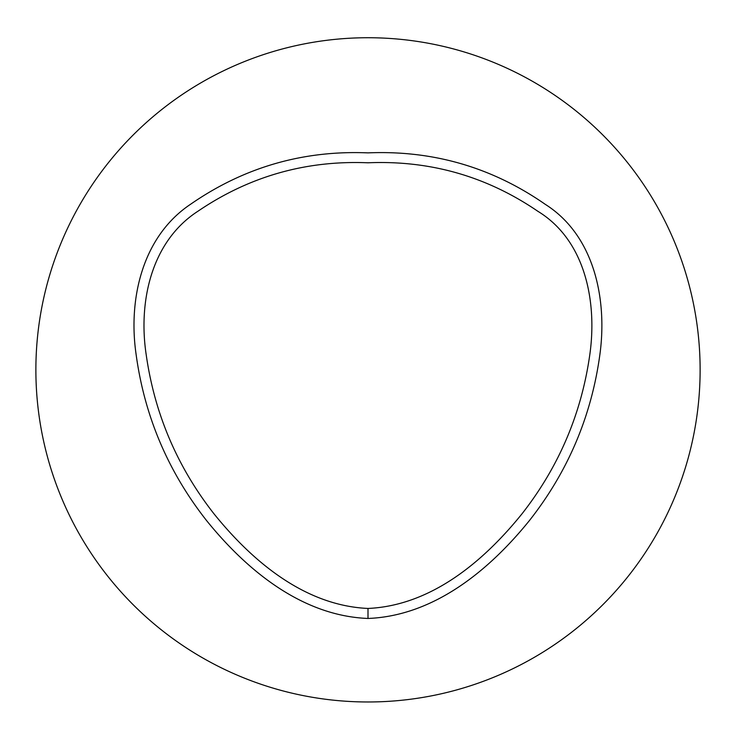 <?xml version="1.0" encoding="UTF-8"?>
<svg xmlns="http://www.w3.org/2000/svg" width="736" height="736" viewBox="0 0 736 736"><rect width="100%" height="100%" fill="white"/><g stroke="black" fill="none" stroke-linecap="round" stroke-linejoin="round"><path stroke-width="1.1" d="M368 608.451C304.511 605.627 251.997 560.952 213.928 513.746C177.146 466.725 154.569 413.706 146.197 354.688C138.267 302.45 150.806 241.647 198.067 211.149C249.329 176.327 305.974 160.209 368 162.794C430.036 160.181 486.643 176.336 537.814 211.26C585.985 240.654 597.19 302.873 589.803 354.688C581.44 413.706 558.863 466.725 522.063 513.746C483.994 560.961 431.489 605.608 368 608.451L368 618.461C301.723 615.885 246.422 569.885 206.595 520.6C167.928 471.426 144.412 415.886 136.05 353.988C128.184 299.386 142.094 236.587 190.642 204.212C243.966 167.274 303.085 150.162 368 152.876C432.924 150.144 492.007 167.293 545.247 204.323C594.706 235.612 607.264 299.81 599.96 353.988C591.597 415.886 568.082 471.426 529.405 520.591C489.569 569.894 434.277 615.866 368 618.461M368 37.729A332.129 332.129 0 0 0 80.371 535.918A332.129 332.129 0 0 0 655.629 535.918A332.129 332.129 0 0 0 368 37.729"/></g></svg>
